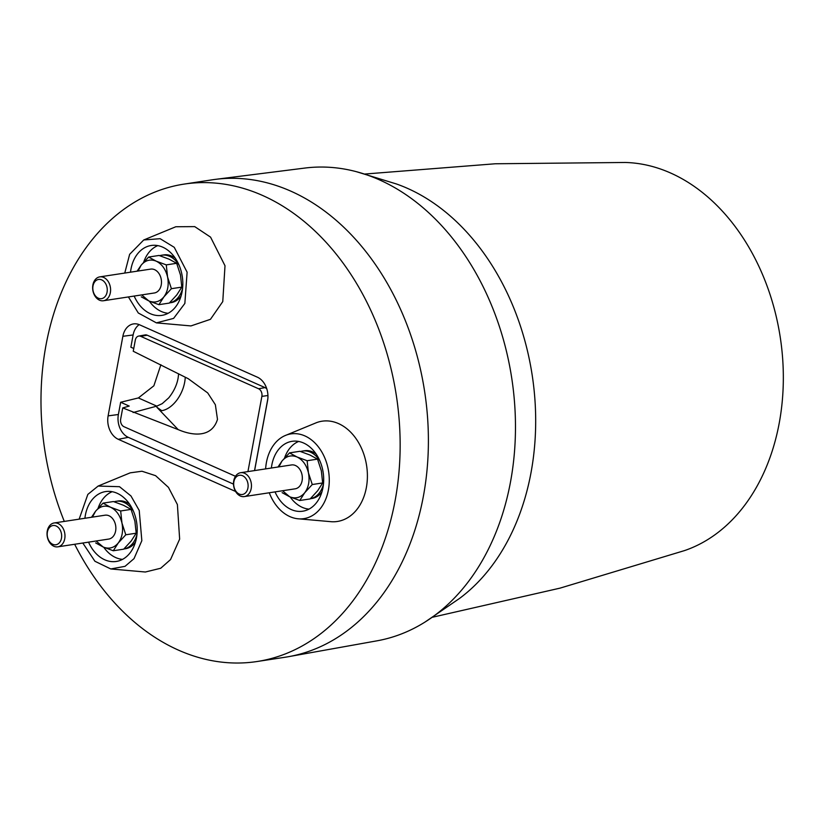 <?xml version="1.0" encoding="UTF-8"?>
<svg xmlns="http://www.w3.org/2000/svg" width="824" height="824" viewBox="0 0 824 824"><rect width="100%" height="100%" fill="white"/><g stroke="black" fill="none" stroke-linecap="round" stroke-linejoin="round"><path stroke-width="1.24" d="M432.569 617.217L560.062 588.13L684.435 550.617A197.997 145.858 -98.7 0 0 779.236 423.062A197.997 145.858 -98.7 0 0 781.966 404.141A197.997 145.858 -98.7 0 0 625.2 162.472L495.296 163.77L364.939 174.029M215.744 179.323L304.849 168.065A239.166 176.182 81.3 0 1 356.39 171.691L396.396 183.958A225.065 165.799 81.3 0 1 531.016 472.636A225.065 165.799 81.3 0 1 459.637 598.358L425.102 621.996A239.166 176.182 81.3 0 1 377.001 640.825L288.596 656.666A241.483 177.891 -98.7 0 0 423.402 496.141A241.483 177.891 -98.7 0 0 215.744 179.323A241.483 177.891 -98.7 0 0 212.396 179.787L184.143 184.092A241.483 177.891 -98.7 0 0 46 345.174A241.483 177.891 -98.7 0 0 64.303 521.417M356.39 171.691A239.166 176.182 81.3 0 1 510.519 481.855A239.166 176.182 81.3 0 1 425.102 621.996M74.665 544.273A241.483 177.891 -98.7 0 0 257.006 661.528L285.258 657.222A241.483 177.891 -98.7 0 0 288.596 656.666M257.006 661.528A241.483 177.891 -98.7 0 0 395.149 500.456A241.483 177.891 -98.7 0 0 184.143 184.092M265.627 468.897A42.858 31.58 81.3 0 1 266.409 462.48A42.858 31.58 81.3 0 1 284.599 435.803L316.694 422.578A50.707 37.358 81.3 0 1 354.784 436.936A50.707 37.358 81.3 0 1 366.35 487.643A50.707 37.358 81.3 0 1 331.825 521.757L297.258 518.708A42.858 31.58 81.3 0 1 269.273 492.773M79.155 519.151L87.828 494.41L98.128 486.057L130.223 472.832L141.975 471.235L155.602 475.675L168.467 487.396L177.397 504.576L179.642 539.123L170.537 559.578L160.732 568.241L145.354 572.011L110.787 568.962L94.915 561.257L82.802 543.026M124.764 273.063L129.646 254.317L143.737 239.969L175.831 226.744L194.722 226.621L210.563 237.137L225.004 265.761L222.768 301.594L210.45 319.321L190.962 325.923L156.395 322.874L138.288 312.986L128.41 296.939M235.592 491.475L118.306 439.316A18.571 13.689 81.3 0 1 108.119 415.863L122.869 336.295A18.571 13.689 81.3 0 1 134.013 323.842A18.571 13.689 81.3 0 1 139.534 324.78L257.376 377.186A18.571 13.689 81.3 0 1 267.563 400.649L254.606 470.586M284.599 435.803A42.858 31.58 81.3 0 1 317.868 446.237A42.858 31.58 81.3 0 1 328.385 490.053A42.858 31.58 81.3 0 1 297.258 518.708M275.031 491.897A35.35 26.038 -98.7 0 0 303.706 511.034A35.35 26.038 -98.7 0 0 322.957 487.633A35.35 26.038 -98.7 0 0 293.056 441.201A35.35 26.038 -98.7 0 0 271.848 464.901A35.35 26.038 -98.7 0 0 271.384 468.022M308.979 509.119A34.773 25.616 81.3 0 1 290.223 497.016M320 461.162A24.143 17.788 -98.7 0 0 310.493 452.18A24.143 17.788 -98.7 0 0 302.635 451.037L304.653 450.728A24.143 17.788 81.3 0 1 312.512 451.871A24.143 17.788 81.3 0 1 316.179 454.086M321.937 491.835A24.143 17.788 81.3 0 1 311.936 498.479L310.36 498.716M284.568 457.969A34.773 25.616 81.3 0 1 298.659 441.448M302.635 451.037A24.143 17.788 -98.7 0 0 300.595 451.521M310.37 498.705A24.143 17.788 -98.7 0 0 323.471 483.946M278.914 466.878L281.983 461.049L289.492 452.881L299.885 451.294L309.968 455.023L317.528 459.133L321.35 470.854L322.658 482.946L317.662 490.743L310.154 498.922L299.761 500.508L289.677 496.769L282.56 490.743M317.528 459.133L307.136 460.719L308.433 472.822L312.265 484.533L304.746 492.711C300.513 497.717 295.486 499.066 289.677 496.769L282.117 492.659M322.658 482.946L312.265 484.533M307.136 460.719L297.052 456.99C302.758 459.823 306.559 465.097 308.433 472.822C309.906 480.649 308.681 487.283 304.746 492.711L299.761 500.508M244.295 496.584L295.188 488.817A12.072 8.899 -98.7 0 0 302.089 480.763A12.072 8.899 -98.7 0 0 291.542 464.942L240.649 472.708A12.072 8.899 -98.7 0 0 233.748 480.763A12.072 8.899 -98.7 0 0 240.371 496.017A12.072 8.899 -98.7 0 0 244.295 496.584A12.072 8.899 -98.7 0 0 251.207 488.529A12.072 8.899 -98.7 0 0 244.584 473.285A12.072 8.899 -98.7 0 0 240.649 472.708M277.976 467.023L281.983 461.049C286.216 456.053 291.243 454.693 297.052 456.99L289.492 452.881M242.596 475.736A9.723 7.159 -98.7 0 0 233.872 481.762A9.723 7.159 -98.7 0 0 239.207 494.039A9.723 7.159 -98.7 0 0 247.921 488.014A9.723 7.159 -98.7 0 0 242.596 475.736M98.128 486.057L119.521 486.696L130.954 495.955L139.225 510.468L141.841 540.688L134.024 558.631L125.052 566.325L110.787 568.962M88.559 542.151A35.35 26.038 -98.7 0 0 104.761 559.795A35.35 26.038 -98.7 0 0 117.235 561.288A35.35 26.038 -98.7 0 0 137.217 529.667A35.35 26.038 -98.7 0 0 117.101 493.246A35.35 26.038 -98.7 0 0 106.584 491.454A35.35 26.038 -98.7 0 0 84.913 518.275M122.508 559.372A34.773 25.616 81.3 0 1 115.762 557.591A34.773 25.616 81.3 0 1 103.752 547.27M133.529 511.416A24.143 17.788 -98.7 0 0 124.022 502.434A24.143 17.788 -98.7 0 0 116.163 501.291L118.182 500.982A24.143 17.788 81.3 0 1 126.041 502.125A24.143 17.788 81.3 0 1 129.708 504.339M135.466 542.089A24.143 17.788 81.3 0 1 125.464 548.732L123.888 548.969M98.097 508.223A34.773 25.616 81.3 0 1 112.188 491.701M116.163 501.291A24.143 17.788 -98.7 0 0 114.124 501.775M123.899 548.959A24.143 17.788 -98.7 0 0 137 534.199M131.057 509.387L120.665 510.973L110.581 507.244L103.021 503.134L113.413 501.548L123.497 505.277L131.057 509.387L134.879 521.108L136.187 533.2L131.191 540.997L123.682 549.175L113.29 550.762L103.206 547.023L96.089 540.997M92.442 517.132L95.512 511.302L103.021 503.134M91.505 517.276L95.512 511.302C99.745 506.307 104.772 504.947 110.581 507.244C116.287 510.077 120.088 515.35 121.962 523.075C123.435 530.903 122.21 537.536 118.275 542.965C114.042 547.97 109.015 549.32 103.206 547.023L95.646 542.913M57.824 546.837L108.716 539.071A12.072 8.899 -98.7 0 0 115.618 531.016A12.072 8.899 -98.7 0 0 105.07 515.196L54.178 522.962A12.072 8.899 -98.7 0 0 47.277 531.016A12.072 8.899 -98.7 0 0 53.9 546.271A12.072 8.899 -98.7 0 0 57.824 546.837A12.072 8.899 -98.7 0 0 64.736 538.783A12.072 8.899 -98.7 0 0 58.113 523.539A12.072 8.899 -98.7 0 0 54.178 522.962M56.125 525.99A9.723 7.159 -98.7 0 0 47.401 532.016A9.723 7.159 -98.7 0 0 52.736 544.293A9.723 7.159 -98.7 0 0 61.46 538.268A9.723 7.159 -98.7 0 0 56.125 525.99M120.665 510.973L121.962 523.075L125.794 534.786L118.275 542.965L113.29 550.762M125.794 534.786L136.187 533.2M143.737 239.969L160.134 238.692L174.255 247.324L187.11 272.188L184.854 303.438L173.607 318.394L156.395 322.874M134.168 296.063A35.35 26.038 -98.7 0 0 150.37 313.707A35.35 26.038 -98.7 0 0 162.843 315.201A35.35 26.038 -98.7 0 0 182.825 283.58A35.35 26.038 -98.7 0 0 162.709 247.159A35.35 26.038 -98.7 0 0 152.193 245.367A35.35 26.038 -98.7 0 0 130.522 272.188M168.127 313.285A34.773 25.616 81.3 0 1 161.37 311.503A34.773 25.616 81.3 0 1 149.36 301.182M179.138 265.328A24.143 17.788 -98.7 0 0 169.631 256.346A24.143 17.788 -98.7 0 0 161.772 255.203L163.791 254.894A24.143 17.788 81.3 0 1 171.65 256.037A24.143 17.788 81.3 0 1 175.316 258.252M181.084 296.001A24.143 17.788 81.3 0 1 171.083 302.645L169.497 302.882A24.143 17.788 -98.7 0 0 182.609 288.101M143.706 262.135A34.773 25.616 81.3 0 1 157.796 245.614M161.772 255.203A24.143 17.788 -98.7 0 0 159.732 255.687M176.666 263.299L166.273 264.885L156.189 261.156L148.629 257.047L159.022 255.461L169.105 259.189L176.666 263.299L180.487 275.02L181.795 287.113L176.8 294.91L169.291 303.088L158.898 304.674L148.814 300.935L141.697 294.91M138.051 271.044L141.12 265.215L148.629 257.047M137.114 271.178L141.12 265.215C145.354 260.219 150.38 258.86 156.189 261.156C161.895 263.989 165.696 269.263 167.571 276.988C169.044 284.816 167.818 291.449 163.894 296.877C159.65 301.883 154.624 303.232 148.814 300.935L141.254 296.825M103.433 300.75L154.325 292.983A12.072 8.899 -98.7 0 0 161.236 284.929A12.072 8.899 -98.7 0 0 150.679 269.108L99.786 276.874A12.072 8.899 -98.7 0 0 92.885 284.929A12.072 8.899 -98.7 0 0 99.508 300.183A12.072 8.899 -98.7 0 0 103.433 300.75A12.072 8.899 -98.7 0 0 110.344 292.695A12.072 8.899 -98.7 0 0 103.721 277.451A12.072 8.899 -98.7 0 0 99.786 276.874M101.733 279.903A9.723 7.159 -98.7 0 0 93.009 285.928A9.723 7.159 -98.7 0 0 98.344 298.206A9.723 7.159 -98.7 0 0 107.069 292.18A9.723 7.159 -98.7 0 0 101.733 279.903M166.273 264.885L167.571 276.988L171.402 288.699L163.894 296.877L158.898 304.674M171.402 288.699L181.795 287.113M233.501 484.121L128.286 437.328A18.056 13.308 81.3 0 1 118.378 414.513L120.654 402.267L129.224 406.077L122.735 407.921L120.665 419.086A6.036 4.45 -98.7 0 0 123.981 426.708L235.468 476.293M133.756 348.49L130.862 347.203L133.127 334.956A18.056 13.308 81.3 0 1 139.184 324.635M266.832 388.979A6.201 4.573 -98.7 0 0 265.05 387.61L147.218 335.203A6.201 4.573 -98.7 0 0 145.106 334.925L138.679 336.079A6.036 4.45 -98.7 0 0 135.311 340.085L133.241 351.251L188.202 378.679L207.71 392.924L215.363 404.728L217.485 419.385C211.541 438.471 191.776 435.381 178.726 429.829L122.735 407.921M254.534 470.597L267.821 398.888M147.218 335.203L140.729 336.347A6.036 4.45 -98.7 0 0 138.679 336.079M267.934 395.52L261.877 396.375L247.931 471.606M261.877 396.375A6.036 4.45 -98.7 0 0 258.571 388.753L265.05 387.61M140.729 336.347L258.571 388.753M178.169 429.582L156.859 407.262L161.762 410.682A27.171 16.614 114 0 0 184.658 382.336A27.171 16.614 114 0 0 185.245 377.207M178.643 373.818L178.097 378.123C176.872 385.035 173.751 391.616 168.735 397.858L162.163 403.688L156.797 406.129L156.859 407.262M120.654 402.267L138.38 397.941L156.797 406.129L133.097 412.525M138.38 397.941L153.861 385.807L160.886 364.723M118.306 439.316L128.286 437.328M108.119 415.863L118.378 414.513M122.869 336.295L133.127 334.956"/></g></svg>
